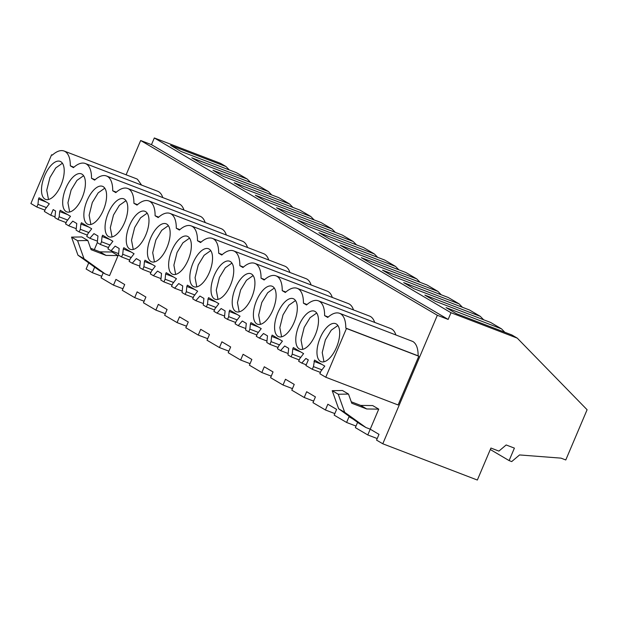 <?xml version="1.0" encoding="UTF-8"?>
<svg xmlns="http://www.w3.org/2000/svg" width="618" height="618" viewBox="0 0 618 618"><rect width="100%" height="100%" fill="white"/><g stroke="black" fill="none" stroke-linecap="round" stroke-linejoin="round"><path stroke-width="0.93" d="M154.322 137.961L450.993 312.731L517.266 338.139L511.843 334.948L456.401 313.689L446.057 307.594L501.499 328.853L490.653 322.465L435.203 301.205L424.867 295.11L480.31 316.37L474.887 313.171L469.456 309.981L414.014 288.722L403.678 282.627L459.12 303.886L453.697 300.688L448.266 297.497L392.824 276.238L382.488 270.143L437.93 291.402L427.077 285.014L371.634 263.755L361.291 257.66L416.741 278.919L405.887 272.53L350.445 251.271L340.101 245.176L395.543 266.435L384.697 260.047L329.255 238.787L318.911 232.692L374.353 253.952L363.508 247.563L308.065 226.304L297.721 220.209L353.164 241.468L342.318 235.079L286.876 213.82L276.532 207.725L331.974 228.984L326.551 225.786L321.128 222.596L265.686 201.337L255.342 195.242L310.784 216.501L299.939 210.112L244.489 188.853L234.152 182.758L289.595 204.017L278.741 197.629L223.299 176.369L212.963 170.274L268.405 191.534L257.551 185.145L202.109 163.886L191.773 157.791L247.215 179.05L236.362 172.661L180.919 151.402L170.576 145.307L226.026 166.566L220.595 163.376L154.322 137.961L151.48 144.658L140.665 140.51L126.111 174.801M108.513 247.579L100.394 244.465L97.289 242.635L94.33 249.672M88.722 262.889L86.118 269.015L92.314 272.662L101.731 276.269M517.266 338.139L587.1 409.742L565.779 459.97L561.013 458.139L519.56 454.941L511.704 461.584L509.108 460.588L514.4 448.12L506.165 444.968L498.911 451.101L490.924 448.042L477.343 480.039L382.789 443.778L376.547 440.109L378.988 434.354L370.228 429.193L367.787 434.948L377.204 438.556M490.306 449.51L509.108 460.588M357.598 422.333L355.358 427.625L367.787 434.948M103.214 272.77L101.074 277.822L113.503 285.145L115.945 279.39L124.705 284.55L122.264 290.305L134.693 297.629L137.134 291.874L145.894 297.034L143.453 302.789L155.883 310.112L158.324 304.357L167.084 309.518L164.643 315.273L177.072 322.596L179.514 316.841L188.274 322.001L185.833 327.756L198.262 335.08L200.703 329.324L209.463 334.485L207.022 340.24L219.452 347.563L221.893 341.808L230.653 346.968L228.212 352.724L240.641 360.047L243.09 354.292L251.85 359.452L249.402 365.207L261.839 372.53L264.28 366.775L273.04 371.936L270.599 377.691L283.029 385.014L285.47 379.259L294.23 384.419L291.789 390.174L304.218 397.498L306.659 391.742L315.419 396.903L312.978 402.658L325.408 409.981L327.849 404.226L336.609 409.386L334.168 415.141L346.598 422.465L356.014 426.072M325.408 409.981L334.825 413.589M304.218 397.498L313.635 401.105M283.029 385.014L292.445 388.622M261.839 372.53L271.256 376.138M240.641 360.047L250.066 363.654M219.452 347.563L228.869 351.171M198.262 335.08L207.679 338.687M177.072 322.596L186.489 326.204M155.883 310.112L165.3 313.72M134.693 297.629L144.11 301.236M113.503 285.145L122.92 288.753M346.598 422.465L349.039 416.71L353.025 419.05M140.665 140.51L437.335 315.28L382.789 443.778M92.314 272.662L94.654 267.146M90.583 248.235L100.008 251.85L112.028 252.02L118.077 255.582L106.057 255.412L91.101 249.68L87.841 240.51L77.582 240.68L84.009 258.741L105.238 273.959L109.571 275.62L118.077 255.582M141.576 185.083L137.443 179.243L136.454 178.764L64.117 151.031C60.657 149.819 56.702 151.201 52.244 155.164L51.588 154.778L52.352 155.072M162.766 197.567A31.062 14.245 -69 0 0 157.644 191.248L85.307 163.507A31.062 14.245 -69 0 0 73.434 167.648L70.328 165.825L73.936 167.208M183.963 210.05A31.062 14.245 -69 0 0 178.834 203.731L106.497 175.991A31.062 14.245 -69 0 0 94.624 180.132L91.518 178.301A31.062 14.245 -69 0 0 85.307 163.507M205.153 222.534A31.062 14.245 -69 0 0 200.023 216.215L127.687 188.475A31.062 14.245 -69 0 0 115.821 192.615L112.715 190.784A31.062 14.245 -69 0 0 106.497 175.991M226.343 235.018A31.062 14.245 -69 0 0 221.213 228.699L148.876 200.958A31.062 14.245 -69 0 0 137.011 205.099L133.905 203.268A31.062 14.245 -69 0 0 127.687 188.475M247.532 247.501A31.062 14.245 -69 0 0 242.403 241.182L170.066 213.442A31.062 14.245 -69 0 0 158.2 217.582L155.095 215.752A31.062 14.245 -69 0 0 148.876 200.958M268.722 259.985A31.062 14.245 -69 0 0 263.6 253.666L191.263 225.925A31.062 14.245 -69 0 0 179.39 230.066L176.284 228.235A31.062 14.245 -69 0 0 170.066 213.442M289.912 272.468A31.062 14.245 -69 0 0 284.79 266.149L212.453 238.409A31.062 14.245 -69 0 0 200.58 242.55L197.474 240.719A31.062 14.245 -69 0 0 191.263 225.925M311.101 284.952A31.062 14.245 -69 0 0 305.98 278.633L233.643 250.893A31.062 14.245 -69 0 0 221.769 255.033L218.664 253.202A31.062 14.245 -69 0 0 212.453 238.409M332.291 297.436A31.062 14.245 -69 0 0 327.169 291.117L254.832 263.376A31.062 14.245 -69 0 0 242.959 267.517L239.854 265.686A31.062 14.245 -69 0 0 233.643 250.893M353.481 309.919A31.062 14.245 -69 0 0 348.359 303.6L276.022 275.86A31.062 14.245 -69 0 0 264.149 280L261.043 278.17A31.062 14.245 -69 0 0 254.832 263.376M374.67 322.403A31.062 14.245 -69 0 0 369.549 316.084L297.212 288.343A31.062 14.245 -69 0 0 285.338 292.484L282.233 290.653A31.062 14.245 -69 0 0 276.022 275.86M395.868 334.886A31.062 14.245 -69 0 0 390.738 328.567L318.401 300.827A31.062 14.245 -69 0 0 306.528 304.968L303.43 303.137A31.062 14.245 -69 0 0 297.212 288.343M306.219 364.805L301.762 363.09L305.871 358.471L308.305 359.9L305.91 365.532L312.299 369.294L313.442 366.605L314.531 360.055L324.79 366.103L320.989 371.055L319.854 373.743L325.771 377.235L398.108 404.968L418.803 356.231L418.147 355.844C418.154 348.521 416.416 343.755 412.917 341.522L339.591 313.311C336.138 312.105 332.175 313.481 327.725 317.451L324.62 315.62A31.062 14.245 -69 0 0 318.401 300.827M351.256 401.793L360.68 405.408L372.693 405.578L378.741 409.139L366.721 408.969L351.766 403.237L348.506 394.075L338.247 394.245L344.674 412.299L365.902 427.517L370.236 429.178L378.741 409.139M151.48 144.658L448.15 319.429L437.335 315.28M450.993 312.731L448.15 319.429M226.026 166.566L229.34 169.965M247.215 179.05L250.529 182.449M268.405 191.534L271.719 194.933M289.595 204.017L292.909 207.416M310.784 216.501L314.099 219.9M331.974 228.984L335.288 232.383M353.164 241.468L356.478 244.867M374.353 253.952L377.668 257.351M395.543 266.435L398.857 269.834M416.741 278.919L420.055 282.318M437.93 291.402L441.244 294.801M459.12 303.886L462.434 307.285M480.31 316.37L483.624 319.769M501.499 328.853L504.813 332.252M87.841 240.51L81.792 236.949L71.533 237.119L77.961 255.18L99.189 270.39L105.238 273.959M100.008 251.85L106.057 255.412M299.228 359.931L291.109 356.818L288.003 354.987L288.676 348.343L284.682 345.987L280.572 350.607L288.15 353.511M301.762 363.09L298.656 361.26L299.8 358.571L303.6 353.62L293.341 347.571L292.785 348.876L300.703 351.912M278.038 347.447L269.919 344.334L266.814 342.503L267.486 335.86L263.492 333.504L259.382 338.123L266.961 341.036M280.572 350.607L277.467 348.776L278.61 346.088L282.411 341.136L272.144 335.087L271.596 336.393L279.514 339.429M256.849 334.964L248.73 331.851L245.624 330.02L246.296 323.376L242.302 321.02L238.193 325.64L245.771 328.552M259.382 338.123L256.277 336.3L257.42 333.604L261.221 328.652L250.954 322.604L250.406 323.909L258.324 326.945M235.651 322.48L227.54 319.367L224.434 317.536L225.106 310.893L221.113 308.536L217.003 313.156L224.581 316.068M238.193 325.64L235.087 323.817L236.231 321.121L240.031 316.169L229.765 310.12L229.216 311.426L237.134 314.462M214.461 309.997L206.35 306.883L203.237 305.053L203.917 298.409L199.923 296.053L195.813 300.68L203.392 303.585M217.003 313.156L213.898 311.333L215.041 308.637L218.834 303.685L208.575 297.637L208.027 298.942L215.945 301.978M193.272 297.513L185.153 294.4L182.047 292.569L182.727 285.925L178.733 283.569L174.624 288.197L182.202 291.101M195.813 300.68L192.708 298.849L193.851 296.153L197.644 291.202L187.385 285.153L186.829 286.458L194.747 289.494M172.082 285.029L163.963 281.916L160.858 280.085L161.537 273.442L157.536 271.086L153.434 275.713L161.012 278.618M174.624 288.197L171.518 286.366L172.661 283.67L176.454 278.718L166.196 272.669L165.639 273.975L173.558 277.011M150.892 272.546L142.773 269.433L139.668 267.602L140.348 260.958L136.346 258.602L132.244 263.229L139.815 266.134M153.434 275.713L150.328 273.882L151.472 271.186L155.265 266.234L145.006 260.186L144.45 261.491L152.368 264.527M129.703 260.062L121.584 256.949L118.478 255.118L119.15 248.475L115.157 246.119L111.055 250.746L118.625 253.65M132.244 263.229L129.131 261.399L130.274 258.703L134.075 253.751L123.816 247.702L123.26 249.008L131.178 252.044M111.055 250.746L107.941 248.915L109.085 246.219L112.885 241.267L102.627 235.219L102.07 236.524L109.989 239.56M97.289 242.635L97.961 235.991L95.991 234.825L93.967 233.635L89.857 238.262L97.435 241.167M87.323 235.095L79.204 231.982L76.099 230.151L76.771 223.507L72.777 221.151L68.668 225.779L76.246 228.683M89.857 238.262L86.752 236.431L87.895 233.735L91.696 228.784L81.437 222.735L80.881 224.04L88.799 227.076M66.134 222.611L58.015 219.498L54.909 217.667L55.581 211.024L53.156 209.595L50.761 215.226L54.987 216.848M68.668 225.779L65.562 223.948L66.705 221.252L70.506 216.3L60.24 210.251L59.691 211.557L67.609 214.593M44.944 210.128L36.825 207.015L30.9 203.523L51.588 154.778M50.761 215.226L44.372 211.464L45.516 208.768L49.316 203.816L39.05 197.768L38.501 199.073L46.42 202.109M70.328 165.825C70.336 158.517 68.59 153.743 65.106 151.503L64.117 151.031M95.126 179.691L91.518 178.301M116.323 192.175L112.715 190.784M137.513 204.651L133.905 203.268M158.702 217.134L155.095 215.752M179.892 229.618L176.284 228.235M201.082 242.101L197.474 240.719M222.271 254.585L218.664 253.202M243.461 267.069L239.854 265.686M264.651 279.552L261.043 278.17M285.84 292.036L282.233 290.653M307.03 304.519L303.43 303.137M328.228 317.003L324.62 315.62M325.771 377.235L346.466 328.49L345.81 328.104C345.81 320.796 344.071 316.03 340.58 313.789L339.591 313.311M345.81 328.104L418.147 355.844M346.466 328.49L418.803 356.231M312.299 369.294L320.418 372.407M348.506 394.075L342.457 390.506L332.206 390.676L338.625 408.737L359.854 423.956L365.902 427.517M360.68 405.408L366.721 408.969M71.533 237.119L77.582 240.68M77.961 255.18L84.009 258.741M36.825 207.015L37.968 204.326L38.501 199.073M58.015 219.498L59.158 216.802L59.691 211.557M79.204 231.982L80.348 229.286L80.881 224.04M100.394 244.465L101.537 241.769L102.07 236.524M121.584 256.949L122.727 254.253L123.26 249.008M142.773 269.433L143.917 266.737L144.45 261.491M163.963 281.916L165.106 279.22L165.639 273.975M185.153 294.4L186.296 291.704L186.829 286.458M206.35 306.883L207.494 304.187L208.027 298.942M227.54 319.367L228.683 316.671L229.216 311.426M248.73 331.851L249.873 329.155L250.406 323.909M269.919 344.334L271.063 341.638L271.596 336.393M291.109 356.818L292.252 354.122L292.785 348.876M60.989 185.161A20.363 9.34 -69 0 0 60.139 161.36A20.363 9.34 -69 0 0 44.72 175.582A20.363 9.34 -69 0 0 45.562 199.382A20.363 9.34 -69 0 0 60.989 185.161M315.273 334.964A20.363 9.34 -69 0 0 314.431 311.163A20.363 9.34 -69 0 0 299.004 325.377A20.363 9.34 -69 0 0 299.846 349.178A20.363 9.34 -69 0 0 315.273 334.964M251.704 297.513A20.363 9.34 -69 0 0 250.854 273.712A20.363 9.34 -69 0 0 235.435 287.926A20.363 9.34 -69 0 0 236.277 311.727A20.363 9.34 -69 0 0 251.704 297.513M256.624 300.41A20.363 9.34 -69 0 0 257.467 324.211A20.363 9.34 -69 0 0 272.893 309.997A20.363 9.34 -69 0 0 272.044 286.196A20.363 9.34 -69 0 0 256.624 300.41M277.814 312.893A20.363 9.34 -69 0 0 278.656 336.694A20.363 9.34 -69 0 0 294.083 322.48A20.363 9.34 -69 0 0 293.233 298.679A20.363 9.34 -69 0 0 277.814 312.893M124.558 222.611A20.363 9.34 -69 0 0 123.716 198.811A20.363 9.34 -69 0 0 108.289 213.025A20.363 9.34 -69 0 0 109.131 236.833A20.363 9.34 -69 0 0 124.558 222.611M103.368 210.128A20.363 9.34 -69 0 0 102.526 186.327A20.363 9.34 -69 0 0 87.099 200.541A20.363 9.34 -69 0 0 87.941 224.349A20.363 9.34 -69 0 0 103.368 210.128M320.194 337.861A20.363 9.34 -69 0 0 321.043 361.661A20.363 9.34 -69 0 0 336.462 347.447A20.363 9.34 -69 0 0 335.62 323.647A20.363 9.34 -69 0 0 320.194 337.861M230.514 285.029A20.363 9.34 -69 0 0 229.664 261.229A20.363 9.34 -69 0 0 214.245 275.443A20.363 9.34 -69 0 0 215.087 299.243A20.363 9.34 -69 0 0 230.514 285.029M129.479 225.508A20.363 9.34 -69 0 0 130.328 249.317A20.363 9.34 -69 0 0 145.748 235.095A20.363 9.34 -69 0 0 144.906 211.294A20.363 9.34 -69 0 0 129.479 225.508M209.317 272.546A20.363 9.34 -69 0 0 208.475 248.745A20.363 9.34 -69 0 0 193.048 262.959A20.363 9.34 -69 0 0 193.897 286.76A20.363 9.34 -69 0 0 209.317 272.546M188.127 260.062A20.363 9.34 -69 0 0 187.285 236.261A20.363 9.34 -69 0 0 171.858 250.475A20.363 9.34 -69 0 0 172.708 274.276A20.363 9.34 -69 0 0 188.127 260.062M150.668 237.992A20.363 9.34 -69 0 0 151.518 261.8A20.363 9.34 -69 0 0 166.937 247.579A20.363 9.34 -69 0 0 166.095 223.778A20.363 9.34 -69 0 0 150.668 237.992M65.91 188.057A20.363 9.34 -69 0 0 66.752 211.866A20.363 9.34 -69 0 0 82.179 197.644A20.363 9.34 -69 0 0 81.329 173.843A20.363 9.34 -69 0 0 65.91 188.057M292.252 354.122L300.835 357.413M271.063 341.638L279.637 344.929M249.873 329.155L258.448 332.445M228.683 316.671L237.258 319.962M207.494 304.187L216.068 307.478M186.296 291.704L194.879 294.995M165.106 279.22L173.689 282.511M143.917 266.737L152.499 270.027M122.727 254.253L131.31 257.544M101.537 241.769L110.12 245.06M80.348 229.286L88.922 232.577M59.158 216.802L67.733 220.093M37.968 204.326L46.543 207.609M313.442 366.605L322.024 369.896M338.625 408.737L344.674 412.299M332.206 390.676L338.247 394.245M313.975 361.36L321.893 364.396M62.41 163.222L55.767 167.911L49.919 177.575L46.744 190.259L48.498 199.514M316.694 313.025L310.058 317.706L304.203 327.37L301.036 340.062L302.781 349.309M253.125 275.574L246.482 280.255L240.634 289.919L237.459 302.611L239.205 311.866M274.315 288.058L267.679 292.739L261.823 302.403L258.648 315.095L260.402 324.342M295.504 300.541L288.869 305.222L283.013 314.886L279.838 327.579L281.592 336.825M125.979 200.672L119.344 205.361L113.488 215.018L110.321 227.71L112.067 236.964M104.79 188.189L98.154 192.878L92.298 202.534L89.131 215.226L90.877 224.481M337.884 325.508L331.248 330.19L325.392 339.854L322.225 352.546L323.971 361.793M231.935 263.09L225.292 267.779L219.436 277.436L216.269 290.128L218.015 299.382M147.169 213.156L140.533 217.845L134.678 227.501L131.51 240.193L133.256 249.448M210.746 250.607L204.102 255.296L198.247 264.952L195.079 277.644L196.825 286.899M189.556 238.123L182.913 242.812L177.057 252.468L173.89 265.161L175.636 274.415M168.366 225.64L161.723 230.329L155.867 239.985L152.7 252.677L154.446 261.932M83.6 175.705L76.964 180.394L71.109 190.05L67.934 202.743L69.687 211.997"/></g></svg>
